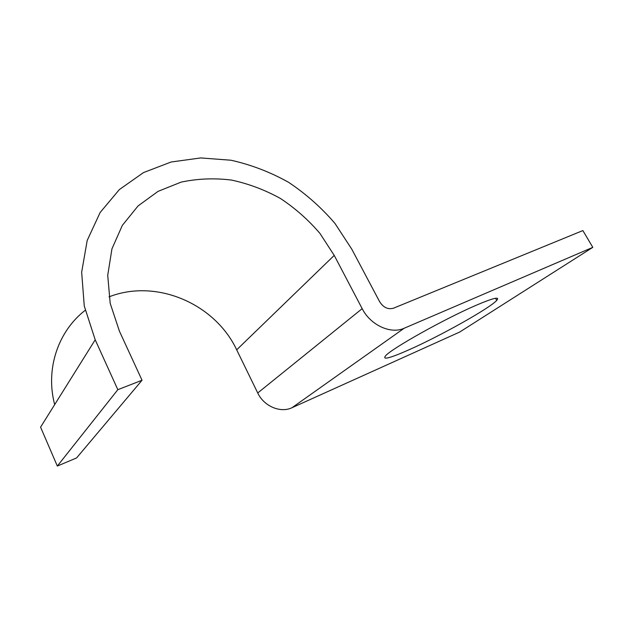 <?xml version="1.0" encoding="UTF-8"?>
<svg xmlns="http://www.w3.org/2000/svg" width="624" height="624" viewBox="0 0 624 624"><rect width="100%" height="100%" fill="white"/><g stroke="black" fill="none" stroke-linecap="round" stroke-linejoin="round"><path stroke-width="0.94" d="M409.126 349.736C440.107 336.032 489.739 308.311 496.743 300.386C500.245 296.299 493.444 297.905 476.323 305.198C445.115 318.56 391.646 348.551 385.663 355.719C381.943 360.298 389.758 358.301 409.126 349.736M109.021 296.868C156.601 278.218 215.194 303.95 236.683 349.83L257.735 392.972C263.905 406.279 280.488 413.299 292.024 407.706L459.748 332.015L592.8 247.354L404.157 328.255C390.811 334.48 370.438 325.127 362.177 308.654L334.23 255.403L319.948 233.415C308.42 219.937 295.238 208.283 280.41 198.463C264.872 189.875 248.578 183.752 231.543 180.079C214.367 177.941 197.543 178.628 181.077 182.138L158.036 191.373L138.06 205.936L122.343 225.358L111.938 248.867L107.718 275.332L110.191 303.334L119.449 331.235L142.038 380.25L76.58 457.938L57.33 466.066L117.835 389.688L142.038 380.25M592.8 247.354L582.863 230.576L393.471 308.201C387.988 309.707 383.37 307.531 379.618 301.673L351.803 249.202L334.924 223.376C321.36 207.55 305.869 193.838 288.46 182.231C270.215 172.06 251.059 164.72 230.974 160.228L200.725 157.934L171.109 162.006L143.504 172.583L119.363 189.563L100.144 212.488L87.196 240.466L81.658 272.212L84.263 305.994L95.199 339.799L117.835 389.688M95.199 339.799L40.576 427.159L57.33 466.066M85.192 310.323C58.484 330.884 45.1 368.581 54.678 404.609M292.024 407.706L404.157 328.255M257.735 392.972L362.177 308.654M236.683 349.83L334.23 255.403M496.743 300.386L495.55 298.256"/></g></svg>
